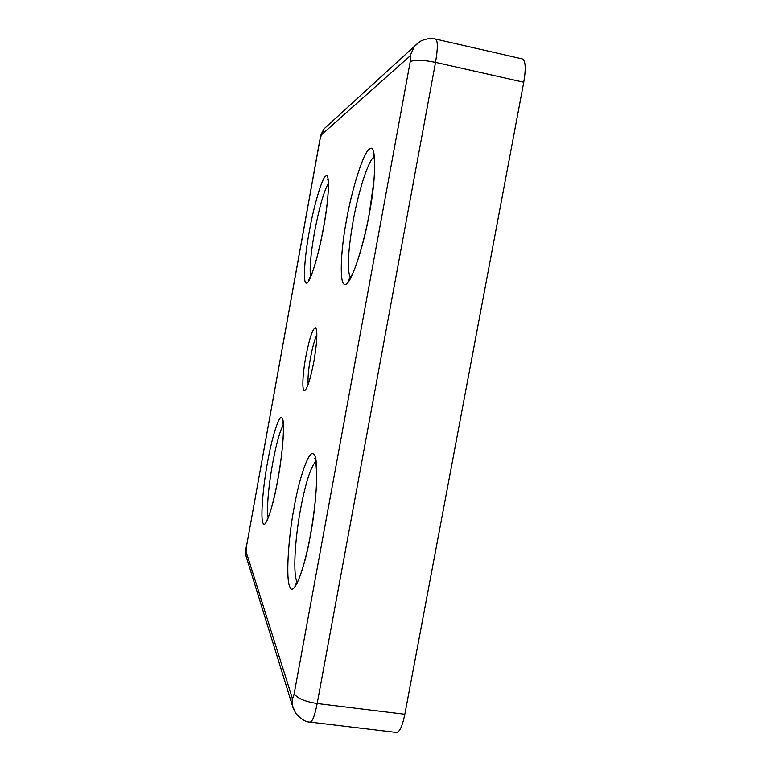 <?xml version="1.0" encoding="UTF-8"?>
<svg xmlns="http://www.w3.org/2000/svg" width="771" height="771" viewBox="0 0 771 771"><rect width="100%" height="100%" fill="white"/><g stroke="black" fill="none" stroke-linecap="round" stroke-linejoin="round"><path stroke-width="1.16" d="M346.468 220.198C351.875 188.799 363.873 151.097 369.695 148.976C376.248 142.577 376.518 176.443 369.463 213.008C363.16 249.341 349.812 287.082 344.974 284.287C339.307 285.771 340.397 251.828 346.468 220.198M309.238 231.84C313.595 206.628 322.23 177.06 325.805 176.077C329.969 171.731 328.995 198.908 323.618 227.349C318.702 255.635 309.402 285.183 306.424 283.082C302.81 284.364 304.458 257.196 309.238 231.84M267.556 462.243C271.903 437.157 279.449 413.439 281.984 417.988C285.116 419.193 283.034 452.24 277.82 479.755C272.944 507.848 264.935 530.467 262.969 522.989C260.376 518.796 262.921 486.819 267.556 462.243M294.098 507.549C299.476 476.333 309.749 447.749 313.893 454.456C318.77 456.904 317.199 500.369 310.424 535.431C304.179 571.417 292.98 597.901 289.751 586.586C285.742 579.378 288.248 537.985 294.098 507.549M305.779 356.963C309.624 337.361 312.959 327.646 315.792 327.829C317.652 331.636 317.026 342.796 313.913 361.339C310.617 378.301 307.581 388.044 304.786 390.54C301.808 392.391 302.405 375.14 305.779 356.963M316.871 334.787C314.626 339.462 312.496 347.201 310.482 357.975C308.4 369.829 307.639 378.628 308.178 384.372M410.008 55.984L414.393 46.414L419.993 41.605C420.397 40.863 429.351 37.133 435.538 39.042C437.918 40.545 437.918 48.322 435.519 62.374L523.76 82.246L404.833 714.283L317.17 703.528L435.519 62.374C422.653 59.801 414.21 59.579 410.22 61.69C410.895 57.536 410.827 55.637 410.008 55.984L321.353 134.896L319.917 139.927L246.527 546.176L246.065 551.544L292.19 697.822C292.729 698.863 293.404 697.447 294.194 693.572L410.22 61.69M523.76 82.246C526.092 68.388 525.6 60.601 522.285 58.895L435.538 39.042M293.462 709.118L292.17 704.887L295.572 713.088C300.748 719.121 305.595 722.128 310.115 722.109L396.448 732.45C399.609 732.171 402.404 726.118 404.833 714.283M350.304 278.023C347.046 269.667 347.991 250.671 353.137 221.036C358.534 190.977 368.095 160.966 374.147 156.706M310.607 276.866C309.383 268.954 310.665 254.179 314.452 232.553C319.069 208.093 323.695 191.719 328.34 183.411M268.202 517.698C266.38 510.672 268.453 486.279 272.587 463.699C276.22 444.173 279.786 431.249 283.275 424.917M297.269 582.25C292.884 575.735 294.676 540.75 300.478 509.554C305.441 483.378 310.53 467.342 315.763 461.444M327.039 126.107L324.177 128.718L321.353 134.896M319.917 139.927L319.811 140.071C321.17 136.294 318.943 137.44 324.177 128.718L418.383 42.684M294.194 693.572C296.864 698.198 304.526 701.514 317.17 703.528C314.809 715.536 312.457 721.723 310.115 722.109M246.065 551.544L246.065 556.199L246.971 559.1M246.518 545.762L246.489 545.935C245.776 548.644 245.631 552.065 246.065 556.199L292.17 704.887L292.19 697.822M319.792 140.187L246.527 546.176M374.398 155.405L373.164 153.622L374.552 160.493C374.725 163.789 374.937 168.213 373.8 181.956L369.367 213.056C364.837 238.894 356.472 266.467 352.077 274.775L348.27 280.432L350.053 279.295M328.35 180.645L327.656 179.296C327.675 179.624 328.417 178.486 328.34 188.953C327.935 198.976 326.345 211.774 323.569 227.368C319.782 247.375 315.975 262.622 312.139 273.098L308.487 280.365M283.208 422.151L282.504 420.86L282.986 422.392C283.526 427.809 283.506 434.063 282.918 441.157C282.003 452.837 280.297 465.674 277.791 479.678C274.823 495.686 271.835 507.819 268.838 516.059C265.619 523.586 266.67 520.338 266.149 521.369L266.776 520.627M315.927 460.085L314.674 458.427C315.358 456.528 316.043 462.176 316.727 475.389C316.563 492.303 314.443 512.262 310.366 535.267C306.627 556.739 300.372 577.007 297.433 581.941L295.293 584.881L297.018 583.628"/></g></svg>

